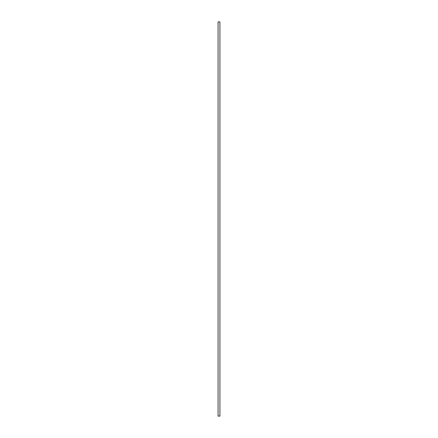 <?xml version="1.0" encoding="UTF-8"?>
<svg xmlns="http://www.w3.org/2000/svg" width="438" height="438" viewBox="0 0 438 438"><rect width="100%" height="100%" fill="white"/><g stroke="black" fill="none" stroke-linecap="round" stroke-linejoin="round"><path stroke-width="0.66" d="M219.925 416.1L219.925 21.9L218.075 21.9L218.075 416.1L219.925 416.1"/></g></svg>
